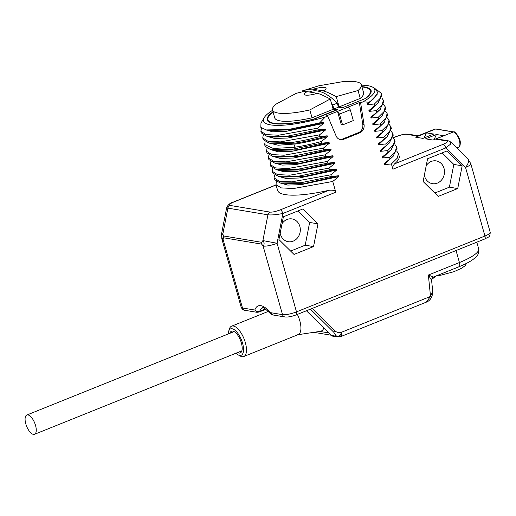 <?xml version="1.0" encoding="UTF-8"?>
<svg xmlns="http://www.w3.org/2000/svg" width="516" height="516" viewBox="0 0 516 516"><rect width="100%" height="100%" fill="white"/><g stroke="black" fill="none" stroke-linecap="round" stroke-linejoin="round"><path stroke-width="0.77" d="M265.521 308.929L259.703 311.271A5.328 2.238 -111.9 0 1 259.019 312.07L256.955 312.303L254.814 310.045A25.22 10.578 68.1 0 1 270.19 312.606L270.242 313.418C264.992 308.426 262.405 306.62 262.489 308.007A21.666 9.088 68.1 0 0 259.703 311.271C257.787 311.838 256.162 311.432 254.814 310.045L242.488 307.994A10.655 2.399 164.2 0 1 241.204 307.284L221.796 238.689L221.59 233.748L222.867 233.922C221.325 235.49 221.396 237.321 223.073 239.398L223.467 237.766A3.554 3.122 99.4 0 1 223.396 235.941L222.867 233.922L227.891 208.142L267.92 214.804C271.268 215.204 276.26 214.766 282.891 213.482L335.781 192.197L332.743 181.471L293.559 188.521L281.149 187.895L275.944 184.547L276.441 181.709M270.19 312.606L272.867 314.954L284.922 316.959A3.554 3.122 -80.6 0 1 282.516 314.657L270.19 312.606M276.073 184.999L233.58 202.098C229.452 203.949 228.259 205.058 230.007 205.433L270.036 212.095C272.074 212.353 275.492 211.612 280.285 209.87A3.554 1.49 68.1 0 1 282.891 213.482L277.086 243.281A10.655 2.399 164.2 0 1 263.102 246.061L261.709 244.132A3.554 3.122 -80.6 0 1 261.638 242.301L223.396 235.941M396.843 151.233L398.429 153.484L397.223 158.219L391.399 163.946L392.889 169.209C392.373 167.739 392.915 165.965 394.508 163.894A63.158 14.209 -15.8 0 0 399.145 156.013A63.158 14.209 -15.8 0 0 398.558 154.864M391.399 163.946L384.233 164.643L383.994 163.811L392.96 156.458L397.017 148.485L396.546 146.821L395.34 151.556L389.515 157.283L389.986 158.947M389.515 157.283L382.343 157.98L382.111 157.148L391.076 149.795L395.133 141.829L394.663 140.165L393.456 144.899L387.632 150.62L388.103 152.285M387.632 150.62L380.46 151.323L380.228 150.491L389.193 143.138L393.25 135.166L392.779 133.502L391.567 138.236L385.749 143.964L386.22 145.628M385.749 143.964L378.576 144.661L378.344 143.829L387.31 136.476L391.36 128.503L390.889 126.839L389.683 131.574L383.859 137.301L384.33 138.965M383.859 137.301L376.693 137.998L376.454 137.166L385.426 129.813L389.477 121.847L389.006 120.183L387.8 124.917L381.975 130.638L382.446 132.302M381.975 130.638L374.81 131.341L374.571 130.503L383.536 123.156L387.593 115.184L387.123 113.52L385.916 118.254L380.092 123.982L380.563 125.646M380.092 123.982L372.92 124.679L372.687 123.846L381.653 116.493L385.71 108.521L385.239 106.857L384.033 111.591L378.209 117.319L378.68 118.983M378.209 117.319L371.036 118.016L370.804 117.184L379.77 109.831L383.82 101.865L383.349 100.194L382.143 104.935L376.319 110.656L376.79 112.32M376.319 110.656L369.153 111.359L368.914 110.521L377.886 103.174L381.937 95.202L381.466 93.538L380.26 98.272L374.435 103.993L374.906 105.664M374.435 103.993L367.269 104.696L367.031 103.864L373.939 98.44L377.738 92.538L374.971 88.365L372.475 87.056A57.831 13.01 -15.8 0 0 361.452 85.159M272.583 110.301A57.831 13.01 -15.8 0 0 264.186 117.7A57.831 13.01 -15.8 0 0 325.235 117.048L327.712 116.055L336.077 135.914A7.101 6.25 99.4 0 0 340.599 139.662A7.101 6.25 99.4 0 0 343.65 139.314L359.762 132.831A7.101 6.25 99.4 0 0 364.051 124.653L360.62 102.807L363.096 101.813L369.108 102.233M325.235 117.048L319.598 122.918L323.422 122.492L323.655 123.324L317.663 128.187L318.133 129.851L325.306 129.148L325.538 129.987L319.552 134.844L320.023 136.508L327.189 135.811L327.428 136.643L321.436 141.507L321.907 143.171L329.073 142.474L329.311 143.306L323.319 148.169L323.79 149.834L330.962 149.13L331.195 149.969L325.203 154.826L325.673 156.496L332.846 155.793L333.078 156.625L327.086 161.489L327.557 163.153L334.729 162.456L334.968 163.288L328.976 168.151L329.447 169.816L336.613 169.119L336.851 169.951L330.859 174.808L331.33 176.478L338.496 175.775L338.735 176.607L332.743 181.471M294.03 254.44L313.541 246.59L317.979 223.841L302.892 208.954L283.381 216.81L278.943 239.553L294.03 254.44M438.213 196.409L457.731 188.553L462.162 165.81L447.082 150.924L427.564 158.773L423.133 181.522L438.213 196.409M284.922 316.959C287.754 317.301 291.501 316.618 296.152 314.895L484.608 239.043L488.072 237.237C489.407 236.954 490.116 235.309 490.2 232.29L470.792 163.701A10.655 2.399 164.2 0 1 465.542 167.436L445.772 147.924L450.262 144.377L450.823 142.035L448.262 140.804A3.554 3.122 -80.6 0 0 446.74 140.978L435.562 139.12L438.303 139.146L448.262 140.804M241.204 307.284C242.165 309.258 243.391 310.258 244.894 310.297A3.554 3.122 -80.6 0 1 242.488 307.994L223.073 239.398A10.655 2.399 164.2 0 1 221.796 238.689M270.036 212.095A3.554 3.122 99.4 0 0 267.92 214.804L262.896 240.585L277.086 243.281L296.494 311.877A10.655 2.399 164.2 0 1 282.516 314.657L263.102 246.061C264.508 244.494 264.437 242.668 262.896 240.585L261.638 242.301M275.944 184.547L277.602 190.404A63.158 14.209 -15.8 0 0 328.937 190.288C333.336 189.927 335.619 190.565 335.781 192.197M338.735 176.607L301.176 184.644L287.709 185.07L280.188 182.993L301.022 182.709L331.33 176.478M338.496 175.775L306.317 183.128L284.084 183.786L280.194 182.993L274.531 179.549L274.06 177.885L274.557 175.047M330.859 174.808L291.669 181.858L279.266 181.232L274.06 177.885M336.851 169.951L299.293 177.988L285.825 178.413L278.305 176.33L299.138 176.046L329.447 169.816M336.613 169.119L304.434 176.472L282.2 177.123L278.311 176.337L272.648 172.892L272.177 171.228L272.674 168.384M328.976 168.151L289.786 175.201L277.382 174.569L272.177 171.228M334.968 163.288L297.403 171.325L283.935 171.751L276.421 169.674L297.255 169.383L327.557 163.153M334.729 162.456L302.55 169.809L280.317 170.461L276.428 169.674L270.758 166.229L270.287 164.565L270.79 161.727M327.086 161.489L287.902 168.538L275.499 167.906L270.287 164.565M333.078 156.625L295.52 164.662L282.052 165.088L274.531 163.011L295.365 162.727L325.673 156.496M332.846 155.793L300.667 163.146L278.427 163.804L274.538 163.011L268.875 159.567L268.404 157.902L268.9 155.064M325.203 154.826L286.019 161.876L273.609 161.25L268.404 157.902M331.195 149.969L293.636 158.006L280.169 158.431L272.648 156.348L293.481 156.064L323.79 149.834M330.962 149.13L298.777 156.483L276.544 157.141L272.654 156.348L266.991 152.91L266.52 151.246L267.017 148.402M323.319 148.169L284.135 155.213L271.726 154.587L266.52 151.246M329.311 143.306L291.753 151.343L278.285 151.769L270.765 149.692L291.598 149.401L321.907 143.171M329.073 142.474L296.894 149.827L274.66 150.479L270.771 149.692L265.108 146.247L264.637 144.583L265.134 141.745M321.436 141.507C311.567 144.183 302.382 146.138 293.881 147.363L273.28 148.453L264.637 144.583M327.428 136.643C315.889 140.088 305.143 142.545 295.197 144.003L278.195 145.209L268.881 143.029L292.469 142.371C300.97 141.139 310.155 139.185 320.023 136.508M327.189 135.811C315.65 139.256 304.904 141.713 294.959 143.171L272.454 143.751M319.552 134.844L280.362 141.894L267.959 141.268L262.747 137.92L263.218 139.584L268.881 143.029M262.747 137.92L263.25 135.082M325.538 129.987L287.98 138.017L274.512 138.449L266.998 136.366L287.831 136.082L318.133 129.851M325.306 129.148L293.127 136.501L270.887 137.159L267.004 136.366L261.335 132.928L260.864 131.257L261.554 128.091M317.663 128.187L278.479 135.231L266.069 134.605L260.864 131.257M323.655 123.324L285.987 131.374L272.519 131.78L265.05 129.658M323.422 122.492L291.237 129.845L269.004 130.496L266.211 129.929L288.173 129.568L319.598 122.918M264.186 117.7L260.973 123.098L260.832 127.362L266.211 129.929M327.712 116.055L326.447 115.842L359.349 102.594L360.62 102.807M363.096 101.813A57.831 13.01 -15.8 0 0 372.475 87.056M273.048 111.959L272.429 112.211A53.993 12.145 -15.8 0 0 267.191 119.97A53.993 12.145 -15.8 0 0 314.128 119.151L337.722 109.65L333.884 109.011L338.432 107.18L342.269 107.818L365.863 98.324A53.993 12.145 -15.8 0 0 371.101 90.564A53.993 12.145 -15.8 0 0 361.871 86.636M373.41 98.93L367.031 103.864M377.248 94.234L367.269 104.696M376.725 89.649L381.466 93.538M377.886 103.174L368.914 110.521M378.602 102.478L369.153 111.359M381.769 97.95L383.349 100.194M379.77 109.831L370.804 117.184M380.486 109.14L371.036 118.016M383.652 104.606L385.239 106.857M381.653 116.493L372.687 123.846M382.369 115.797L372.92 124.679M385.536 111.269L387.123 113.52M383.536 123.156L374.571 130.503M384.252 122.46L374.81 131.341M387.419 117.932L389.006 120.183M385.426 129.813L376.454 137.166M386.142 129.123L376.693 137.998M389.303 124.595L390.889 126.839M387.31 136.476L378.344 143.829M391.192 131.251L392.779 133.502M388.026 135.779L378.576 144.661M389.193 143.138L380.228 150.491M389.909 142.442L380.46 151.323M406.711 134.315A3.554 3.122 -80.6 0 1 408.233 134.141L418.192 135.798L417.883 136.172L406.711 134.315C404.673 134.057 401.255 134.799 396.462 136.54L393.076 137.901L394.663 140.165M391.076 149.795L382.111 157.148M391.792 149.105L382.343 157.98M394.959 144.577L396.546 146.821M392.96 156.458L383.994 163.811M393.682 155.761L384.233 164.643M422.965 138.398L415.632 137.179L426.397 132.844L433.737 134.063L422.965 138.398M436.407 134.508L443.747 135.727L432.976 140.062L425.635 138.843L436.407 134.508L434.098 139.61M424.094 137.946L426.397 132.844M339.973 139.52A7.101 6.25 99.4 0 0 342.385 139.107L358.491 132.618A7.101 6.25 99.4 0 0 362.787 124.44L359.349 102.594M341.282 124.711L337.516 111.385L339.496 114.126L342.553 124.917L341.282 124.711M339.496 114.126L350.267 109.792L353.318 120.583L342.553 124.917M348.281 107.051L350.267 109.792M338.432 107.18L337.296 103.174A71.047 29.799 -111.9 0 0 309.974 91.732L309.303 92.003M337.296 103.174L332.755 105.006A71.047 29.799 -111.9 0 0 331.64 103.903M333.884 109.011L332.755 105.006M307.168 91.648C305.233 91.3 301.589 91.861 296.229 93.338L275.796 104.264A46.182 10.391 -15.8 0 0 272.487 109.966A46.182 10.391 -15.8 0 0 309.819 109.927L330.253 99.001C323.487 95.505 319.146 93.615 317.23 93.319L307.168 91.648A11.287 2.541 164.2 0 0 305.685 95.105A11.287 2.541 164.2 0 0 317.23 93.319M330.253 99.001L333.168 109.302L336.348 109.876L313.696 119.086A53.283 11.984 164.2 0 1 267.875 119.776A53.283 11.984 164.2 0 1 272.829 112.282L273.099 112.133M272.487 109.966L274.712 117.841A46.182 10.391 164.2 0 0 312.051 117.803L333.168 109.302M312.051 117.803L309.819 109.927M365.147 98.614L343.482 107.334M339.154 106.896L360.271 98.395L358.04 90.519A46.182 10.391 -15.8 0 0 361.355 84.817A46.182 10.391 -15.8 0 0 342.018 81.78L318.927 85.779L302.215 90.932C307.575 89.455 311.219 88.887 313.154 89.236L323.21 90.913C325.125 91.203 329.472 93.099 336.238 96.595L339.154 106.896L343.43 107.16M302.215 90.932L302.479 91.874M361.955 86.94A53.283 11.984 164.2 0 1 370.417 90.758A53.283 11.984 164.2 0 1 365.47 98.246L365.102 98.44M361.355 84.817L363.58 92.693A46.182 10.391 164.2 0 1 360.271 98.395M336.238 96.595L358.04 90.519M313.154 89.236A11.287 2.541 164.2 0 1 324.693 87.456A11.287 2.541 164.2 0 1 323.21 90.913M233.58 202.098A3.554 1.49 -111.9 0 0 233.2 202.137C230.284 202.885 228.124 204.671 226.711 207.484L227.891 208.142A3.554 3.122 99.4 0 1 230.007 205.433M424.352 175.234A11.545 10.152 99.4 0 0 432.408 183.664A11.545 10.152 99.4 0 0 437.368 183.103A11.545 10.152 99.4 0 0 444.482 171.119A11.545 10.152 99.4 0 0 436.201 160.889A11.545 10.152 99.4 0 0 431.241 161.456A11.545 10.152 99.4 0 0 426.222 165.655M434.801 193.042L449.391 187.166L453.822 164.423L442.154 152.904M457.731 188.553L449.391 187.166M462.162 165.81L453.822 164.423M280.169 233.264A11.545 10.152 99.4 0 0 288.225 241.701A11.545 10.152 99.4 0 0 293.185 241.133A11.545 10.152 99.4 0 0 300.299 229.149A11.545 10.152 99.4 0 0 292.017 218.919A11.545 10.152 99.4 0 0 287.057 219.487A11.545 10.152 99.4 0 0 282.039 223.686M290.611 251.073L305.208 245.197L309.639 222.454L297.971 210.934M313.541 246.59L305.208 245.197M317.979 223.841L309.639 222.454M340.257 336.625C339.399 337.167 337.967 336.877 335.968 335.755C338.993 336.903 340.76 335.774 341.27 332.349C338.973 332.807 336.954 332.414 335.207 331.162L312.193 308.439M337.103 336.922A3.554 3.122 -80.6 0 1 337.09 336.916L340.792 336.574L426.222 302.189L430.525 296.423L428.364 275.041L433.266 276.931M476.803 242.185L478.687 248.841A39.074 8.791 -15.8 0 1 459.433 262.534L428.364 275.041L431.595 280.298L432.724 291.437L430.525 296.423L341.27 332.349A4.973 2.083 -111.9 0 1 340.792 336.574M432.692 277.531L432.95 278.421L431.769 278.898M435.859 276.054L435.955 276.402L432.95 278.421M306.472 310.742L331.498 335.445A3.554 3.122 99.4 0 0 333.039 336.245L337.09 336.916A3.554 3.122 -80.6 0 1 335.555 336.122L331.498 335.445A1.419 0.574 134.6 0 1 331.349 335.374A1.419 0.574 134.6 0 1 331.278 335.226M310.413 309.155L333.697 332.136L335.968 335.755L335.555 336.122M297.558 334.774L320.275 331.349A21.666 9.088 -111.9 0 0 323.88 327.995M228.227 333.968A14.209 5.96 68.1 0 1 228.62 331.414A14.209 5.96 68.1 0 1 232.11 328.75A14.209 5.96 -111.9 0 1 242.552 343.185A14.209 5.96 -111.9 0 1 239.65 355.395A14.209 5.96 68.1 0 1 238.031 354.789L240.146 355.976A16.338 6.856 68.1 0 0 242.01 356.672A16.338 6.856 -111.9 0 0 243.778 356.511L298.222 334.594A16.338 6.856 -111.9 0 0 297.377 314.399M243.778 356.511A16.338 6.856 -111.9 0 0 244.745 340.702A16.338 6.856 -111.9 0 0 233.342 326.028A16.338 6.856 68.1 0 0 231.574 326.189A16.338 6.856 68.1 0 0 229.33 329.092L228.62 331.414M238.031 354.789A14.209 5.96 68.1 0 1 235.98 353.221M237.631 352.551A11.72 4.915 68.1 0 0 238.992 353.06A11.72 4.915 -111.9 0 0 240.256 352.944A11.72 4.915 -111.9 0 0 240.953 341.611A11.72 4.915 -111.9 0 0 232.768 331.085A11.72 4.915 68.1 0 0 231.503 331.201A11.72 4.915 68.1 0 0 229.884 333.304M35.546 425.474A10.378 4.354 -111.9 0 0 26.8 415.038A10.378 4.354 -111.9 0 0 25.8 423.855A10.378 4.354 -111.9 0 0 34.546 434.291A10.378 4.354 -111.9 0 0 35.546 425.474M261.709 244.132L223.467 237.766M392.889 169.209L445.772 147.924A3.554 1.49 68.1 0 0 443.167 144.312C447.295 142.461 448.488 141.352 446.74 140.978M490.2 232.29A10.655 2.399 164.2 0 1 484.95 236.025L296.494 311.877A3.554 1.49 -111.9 0 1 296.152 314.895M484.608 239.043A3.554 1.49 -111.9 0 0 484.95 236.025L465.542 167.436A10.655 4.309 -45.4 0 0 468.025 159.018L450.823 142.042M280.285 209.87L328.937 190.288M292.469 142.371L294.959 143.171L295.197 144.003L293.881 147.363M396.462 136.54A3.554 1.49 -111.9 0 0 396.082 136.579L393.127 137.766M408.233 134.141L405.886 134.076C404.125 134.076 400.855 134.908 396.082 136.579M394.508 163.894L443.167 144.312M435.562 139.12L453.338 131.961L435.659 129.019L417.883 136.172M456.783 147.918L458.556 147.202C459.692 147.073 460.266 145.551 460.285 142.648C460.549 137.624 453.867 130.264 453.719 131.922L436.039 128.981A0.884 0.774 99.4 0 0 435.659 129.019A8.172 3.425 -111.9 0 0 434.775 129.103L418.115 135.811M458.556 147.202A8.172 3.425 -111.9 0 0 459.04 139.301A8.172 3.425 -111.9 0 0 453.338 131.961A0.884 0.774 99.4 0 1 453.719 131.922M364.051 124.653L362.787 124.44M359.762 132.831L358.491 132.618M343.65 139.314L342.385 139.107M342.218 107.405L342.334 107.799M328.873 332.93L319.797 331.42M431.595 280.298C431.137 279.62 431.808 278.505 433.621 276.957L458.956 266.759A4.973 2.083 68.1 0 0 459.433 262.534L456.041 250.544M333.697 332.136A1.419 0.574 -45.4 0 0 335.207 331.162M459.221 266.649A21.137 4.754 164.2 0 1 453.28 269.042M259.019 312.07L266.011 309.258M270.242 313.418C270.107 313.747 270.984 314.257 272.867 314.947M256.955 312.303L244.894 310.297M268.888 143.029L272.777 143.816M373.939 98.433L373.1 99.22M398.429 153.484L399.145 156.013M470.792 163.701L468.025 159.018M436.039 128.981L434.775 129.103M268.41 121.666L267.875 119.776M370.952 92.648L370.417 90.758M276.041 184.889L233.2 202.137M226.711 207.484L221.59 233.748M313.812 332.323L331.188 335.213M306.42 310.761L331.349 335.374L333.039 336.245M426.222 302.189C427.061 301.97 432.595 299.854 432.724 291.437M478.687 248.841C478.867 253.104 477.829 255.949 475.571 257.387L473.159 259.387C469.65 261.909 464.916 264.366 458.956 266.759M466.69 263.263L464.987 265.792L461.839 268.107L453.867 271.719L440.909 275.189L436.581 275.763M268.43 311.361L231.574 326.189M234.129 331.595L26.8 415.038M241.875 350.841L34.546 434.291"/></g></svg>
